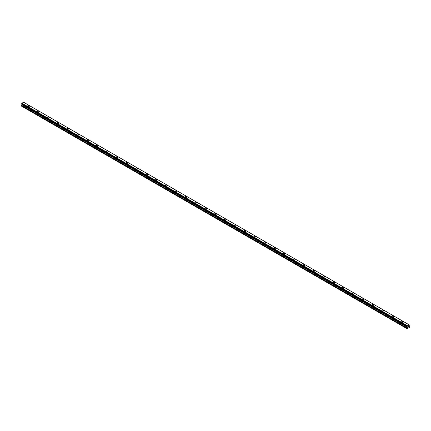 <?xml version="1.0" encoding="UTF-8"?>
<svg xmlns="http://www.w3.org/2000/svg" width="431" height="431" viewBox="0 0 431 431"><rect width="100%" height="100%" fill="white"/><g stroke="black" fill="none" stroke-linecap="round" stroke-linejoin="round"><path stroke-width="0.65" d="M27.649 106.048A0.867 0.501 180 0 1 28.187 105.579A0.867 0.501 180 0 1 29.136 105.692A0.867 0.501 180 0 1 29.389 106.048A0.867 0.501 180 0 1 28.855 106.511A0.867 0.501 180 0 1 27.907 106.398A0.867 0.501 180 0 1 27.649 106.048A0.867 0.501 180 0 1 28.187 105.584A0.867 0.501 180 0 1 29.136 105.692A0.867 0.501 180 0 1 29.389 106.048M38.979 111.376A0.867 0.501 180 0 1 39.232 111.731A0.867 0.501 180 0 1 38.693 112.189A0.867 0.501 180 0 1 37.745 112.082A0.867 0.501 180 0 1 37.492 111.726A0.867 0.501 180 0 1 38.03 111.263A0.867 0.501 180 0 1 38.979 111.376M37.492 111.726A0.867 0.501 180 0 1 38.03 111.263A0.867 0.501 180 0 1 38.979 111.37A0.867 0.501 180 0 1 39.232 111.726M47.335 117.41A0.867 0.501 180 0 1 47.868 116.946A0.867 0.501 180 0 1 48.816 117.054A0.867 0.501 180 0 1 49.075 117.41A0.867 0.501 180 0 1 48.536 117.873A0.867 0.501 180 0 1 47.588 117.765A0.867 0.501 180 0 1 47.335 117.41A0.867 0.501 180 0 1 47.868 116.946A0.867 0.501 180 0 1 48.816 117.054A0.867 0.501 180 0 1 49.075 117.41M57.172 123.094A0.867 0.501 180 0 1 57.711 122.63A0.867 0.501 180 0 1 58.659 122.738A0.867 0.501 180 0 1 58.912 123.094M58.659 122.733A0.867 0.501 180 0 1 58.912 123.088A0.867 0.501 180 0 1 58.379 123.552A0.867 0.501 180 0 1 57.431 123.444A0.867 0.501 180 0 1 57.172 123.088A0.867 0.501 180 0 1 57.711 122.625A0.867 0.501 180 0 1 58.659 122.733M67.015 128.772A0.867 0.501 180 0 1 67.554 128.309A0.867 0.501 180 0 1 68.502 128.416A0.867 0.501 180 0 1 68.755 128.772A0.867 0.501 180 0 1 68.217 129.235A0.867 0.501 180 0 1 67.268 129.128A0.867 0.501 180 0 1 67.015 128.772A0.867 0.501 180 0 1 67.554 128.309A0.867 0.501 180 0 1 68.502 128.416A0.867 0.501 180 0 1 68.755 128.772M76.858 134.456A0.867 0.501 180 0 1 77.391 133.987A0.867 0.501 180 0 1 78.34 134.1A0.867 0.501 180 0 1 78.598 134.456A0.867 0.501 180 0 1 78.059 134.919A0.867 0.501 180 0 1 77.111 134.806A0.867 0.501 180 0 1 76.858 134.456A0.867 0.501 180 0 1 77.391 133.993A0.867 0.501 180 0 1 78.34 134.1A0.867 0.501 180 0 1 78.598 134.456M86.696 140.134A0.867 0.501 180 0 1 87.234 139.671A0.867 0.501 180 0 1 88.183 139.779A0.867 0.501 180 0 1 88.436 140.14A0.867 0.501 180 0 1 87.897 140.598A0.867 0.501 180 0 1 86.954 140.49A0.867 0.501 180 0 1 86.696 140.134A0.867 0.501 180 0 1 87.234 139.671A0.867 0.501 180 0 1 88.183 139.784A0.867 0.501 180 0 1 88.436 140.134M96.539 145.818A0.867 0.501 180 0 1 97.077 145.355A0.867 0.501 180 0 1 98.026 145.462A0.867 0.501 180 0 1 98.279 145.818A0.867 0.501 180 0 1 97.74 146.281A0.867 0.501 180 0 1 96.792 146.174A0.867 0.501 180 0 1 96.539 145.818A0.867 0.501 180 0 1 97.077 145.355A0.867 0.501 180 0 1 98.026 145.462A0.867 0.501 180 0 1 98.279 145.818M106.382 151.496A0.867 0.501 180 0 1 106.915 151.033A0.867 0.501 180 0 1 107.863 151.141A0.867 0.501 180 0 1 108.116 151.502A0.867 0.501 180 0 1 107.583 151.96A0.867 0.501 180 0 1 106.635 151.852A0.867 0.501 180 0 1 106.382 151.496A0.867 0.501 180 0 1 106.915 151.039A0.867 0.501 180 0 1 107.863 151.146A0.867 0.501 180 0 1 108.116 151.496M116.219 157.18A0.867 0.501 180 0 1 116.758 156.717A0.867 0.501 180 0 1 117.706 156.825A0.867 0.501 180 0 1 117.959 157.18A0.867 0.501 180 0 1 117.421 157.644A0.867 0.501 180 0 1 116.472 157.536A0.867 0.501 180 0 1 116.219 157.18A0.867 0.501 180 0 1 116.758 156.717A0.867 0.501 180 0 1 117.706 156.825A0.867 0.501 180 0 1 117.959 157.18M126.062 162.864A0.867 0.501 180 0 1 126.595 162.395A0.867 0.501 180 0 1 127.544 162.509A0.867 0.501 180 0 1 127.802 162.864A0.867 0.501 180 0 1 127.264 163.327A0.867 0.501 180 0 1 126.315 163.214A0.867 0.501 180 0 1 126.062 162.864A0.867 0.501 180 0 1 126.595 162.401A0.867 0.501 180 0 1 127.544 162.509A0.867 0.501 180 0 1 127.802 162.864M135.9 168.543A0.867 0.501 180 0 1 136.438 168.079A0.867 0.501 180 0 1 137.387 168.187A0.867 0.501 180 0 1 137.64 168.548A0.867 0.501 180 0 1 137.106 169.006A0.867 0.501 180 0 1 136.158 168.898A0.867 0.501 180 0 1 135.9 168.543A0.867 0.501 180 0 1 136.438 168.079A0.867 0.501 180 0 1 137.387 168.192A0.867 0.501 180 0 1 137.64 168.543M145.743 174.226A0.867 0.501 180 0 1 146.281 173.763A0.867 0.501 180 0 1 147.23 173.871A0.867 0.501 180 0 1 147.483 174.226A0.867 0.501 180 0 1 146.944 174.69A0.867 0.501 180 0 1 145.996 174.582A0.867 0.501 180 0 1 145.743 174.226A0.867 0.501 180 0 1 146.281 173.763A0.867 0.501 180 0 1 147.23 173.871A0.867 0.501 180 0 1 147.483 174.226M157.067 179.555A0.867 0.501 180 0 1 157.326 179.91A0.867 0.501 180 0 1 156.787 180.368A0.867 0.501 180 0 1 155.839 180.26A0.867 0.501 180 0 1 155.586 179.905A0.867 0.501 180 0 1 156.119 179.447A0.867 0.501 180 0 1 157.067 179.555M155.586 179.905A0.867 0.501 180 0 1 156.119 179.441A0.867 0.501 180 0 1 157.067 179.549A0.867 0.501 180 0 1 157.326 179.905M165.423 185.589A0.867 0.501 180 0 1 165.962 185.125A0.867 0.501 180 0 1 166.91 185.233A0.867 0.501 180 0 1 167.163 185.589A0.867 0.501 180 0 1 166.63 186.052A0.867 0.501 180 0 1 165.682 185.944A0.867 0.501 180 0 1 165.423 185.589A0.867 0.501 180 0 1 165.962 185.125A0.867 0.501 180 0 1 166.91 185.233A0.867 0.501 180 0 1 167.163 185.589M175.266 191.272A0.867 0.501 180 0 1 175.805 190.804A0.867 0.501 180 0 1 176.753 190.917A0.867 0.501 180 0 1 177.006 191.272A0.867 0.501 180 0 1 176.468 191.736A0.867 0.501 180 0 1 175.519 191.623A0.867 0.501 180 0 1 175.266 191.272A0.867 0.501 180 0 1 175.805 190.809A0.867 0.501 180 0 1 176.753 190.917A0.867 0.501 180 0 1 177.006 191.272M185.109 196.956A0.867 0.501 180 0 1 185.642 196.488A0.867 0.501 180 0 1 186.591 196.601A0.867 0.501 180 0 1 186.849 196.956M186.591 196.595A0.867 0.501 180 0 1 186.849 196.951A0.867 0.501 180 0 1 186.311 197.414A0.867 0.501 180 0 1 185.362 197.306A0.867 0.501 180 0 1 185.109 196.951A0.867 0.501 180 0 1 185.642 196.488A0.867 0.501 180 0 1 186.591 196.595M194.947 202.635A0.867 0.501 180 0 1 195.485 202.171A0.867 0.501 180 0 1 196.434 202.279A0.867 0.501 180 0 1 196.687 202.635A0.867 0.501 180 0 1 196.153 203.098A0.867 0.501 180 0 1 195.205 202.99A0.867 0.501 180 0 1 194.947 202.635A0.867 0.501 180 0 1 195.485 202.171A0.867 0.501 180 0 1 196.434 202.279A0.867 0.501 180 0 1 196.687 202.635M204.79 208.313A0.867 0.501 180 0 1 205.328 207.85A0.867 0.501 180 0 1 206.277 207.957A0.867 0.501 180 0 1 206.53 208.318A0.867 0.501 180 0 1 205.991 208.776A0.867 0.501 180 0 1 205.043 208.669A0.867 0.501 180 0 1 204.79 208.313A0.867 0.501 180 0 1 205.328 207.855A0.867 0.501 180 0 1 206.277 207.963A0.867 0.501 180 0 1 206.53 208.313M214.633 213.997A0.867 0.501 180 0 1 215.166 213.534A0.867 0.501 180 0 1 216.114 213.641A0.867 0.501 180 0 1 216.367 213.997A0.867 0.501 180 0 1 215.834 214.46A0.867 0.501 180 0 1 214.886 214.352A0.867 0.501 180 0 1 214.633 213.997A0.867 0.501 180 0 1 215.166 213.534A0.867 0.501 180 0 1 216.114 213.641A0.867 0.501 180 0 1 216.367 213.997M224.47 219.681A0.867 0.501 180 0 1 225.009 219.212A0.867 0.501 180 0 1 225.957 219.325A0.867 0.501 180 0 1 226.21 219.681A0.867 0.501 180 0 1 225.672 220.144A0.867 0.501 180 0 1 224.723 220.031A0.867 0.501 180 0 1 224.47 219.681A0.867 0.501 180 0 1 225.009 219.217A0.867 0.501 180 0 1 225.957 219.325A0.867 0.501 180 0 1 226.21 219.681M234.313 225.359A0.867 0.501 180 0 1 234.847 224.896A0.867 0.501 180 0 1 235.795 225.004A0.867 0.501 180 0 1 236.053 225.365A0.867 0.501 180 0 1 235.515 225.822A0.867 0.501 180 0 1 234.566 225.715A0.867 0.501 180 0 1 234.313 225.359A0.867 0.501 180 0 1 234.847 224.896A0.867 0.501 180 0 1 235.795 225.009A0.867 0.501 180 0 1 236.053 225.359M244.151 231.043A0.867 0.501 180 0 1 244.689 230.58A0.867 0.501 180 0 1 245.638 230.687A0.867 0.501 180 0 1 245.891 231.043A0.867 0.501 180 0 1 245.358 231.506A0.867 0.501 180 0 1 244.409 231.399A0.867 0.501 180 0 1 244.151 231.043A0.867 0.501 180 0 1 244.689 230.58A0.867 0.501 180 0 1 245.638 230.687A0.867 0.501 180 0 1 245.891 231.043M253.994 236.721A0.867 0.501 180 0 1 254.532 236.258A0.867 0.501 180 0 1 255.481 236.366A0.867 0.501 180 0 1 255.734 236.727A0.867 0.501 180 0 1 255.195 237.185A0.867 0.501 180 0 1 254.247 237.077A0.867 0.501 180 0 1 253.994 236.721A0.867 0.501 180 0 1 254.532 236.263A0.867 0.501 180 0 1 255.481 236.371A0.867 0.501 180 0 1 255.734 236.721M263.837 242.405A0.867 0.501 180 0 1 264.37 241.942A0.867 0.501 180 0 1 265.318 242.05A0.867 0.501 180 0 1 265.577 242.405A0.867 0.501 180 0 1 265.038 242.868A0.867 0.501 180 0 1 264.09 242.761A0.867 0.501 180 0 1 263.837 242.405A0.867 0.501 180 0 1 264.37 241.942A0.867 0.501 180 0 1 265.318 242.05A0.867 0.501 180 0 1 265.577 242.405M273.674 248.089A0.867 0.501 180 0 1 274.213 247.62A0.867 0.501 180 0 1 275.161 247.733A0.867 0.501 180 0 1 275.414 248.089A0.867 0.501 180 0 1 274.881 248.552A0.867 0.501 180 0 1 273.933 248.439A0.867 0.501 180 0 1 273.674 248.089A0.867 0.501 180 0 1 274.213 247.626A0.867 0.501 180 0 1 275.161 247.733A0.867 0.501 180 0 1 275.414 248.089M285.004 253.417A0.867 0.501 180 0 1 285.257 253.773A0.867 0.501 180 0 1 284.719 254.231A0.867 0.501 180 0 1 283.77 254.123A0.867 0.501 180 0 1 283.517 253.767A0.867 0.501 180 0 1 284.056 253.304A0.867 0.501 180 0 1 285.004 253.417M283.517 253.767A0.867 0.501 180 0 1 284.056 253.304A0.867 0.501 180 0 1 285.004 253.412A0.867 0.501 180 0 1 285.257 253.767M293.36 259.451A0.867 0.501 180 0 1 293.894 258.988A0.867 0.501 180 0 1 294.842 259.096A0.867 0.501 180 0 1 295.1 259.451A0.867 0.501 180 0 1 294.562 259.915A0.867 0.501 180 0 1 293.613 259.807A0.867 0.501 180 0 1 293.36 259.451A0.867 0.501 180 0 1 293.894 258.988A0.867 0.501 180 0 1 294.842 259.096A0.867 0.501 180 0 1 295.1 259.451M303.198 265.135A0.867 0.501 180 0 1 303.736 264.672A0.867 0.501 180 0 1 304.685 264.779A0.867 0.501 180 0 1 304.938 265.135M304.685 264.774A0.867 0.501 180 0 1 304.938 265.13A0.867 0.501 180 0 1 304.405 265.593A0.867 0.501 180 0 1 303.456 265.485A0.867 0.501 180 0 1 303.198 265.13A0.867 0.501 180 0 1 303.736 264.666A0.867 0.501 180 0 1 304.685 264.774M313.041 270.813A0.867 0.501 180 0 1 313.579 270.35A0.867 0.501 180 0 1 314.528 270.458A0.867 0.501 180 0 1 314.781 270.813A0.867 0.501 180 0 1 314.242 271.277A0.867 0.501 180 0 1 313.294 271.169A0.867 0.501 180 0 1 313.041 270.813A0.867 0.501 180 0 1 313.579 270.35A0.867 0.501 180 0 1 314.528 270.458A0.867 0.501 180 0 1 314.781 270.813M322.884 276.497A0.867 0.501 180 0 1 323.417 276.029A0.867 0.501 180 0 1 324.365 276.142A0.867 0.501 180 0 1 324.618 276.497A0.867 0.501 180 0 1 324.085 276.961A0.867 0.501 180 0 1 323.137 276.847A0.867 0.501 180 0 1 322.884 276.497A0.867 0.501 180 0 1 323.417 276.034A0.867 0.501 180 0 1 324.365 276.142A0.867 0.501 180 0 1 324.618 276.497M332.721 282.176A0.867 0.501 180 0 1 333.26 281.712A0.867 0.501 180 0 1 334.208 281.82A0.867 0.501 180 0 1 334.461 282.181A0.867 0.501 180 0 1 333.923 282.639A0.867 0.501 180 0 1 332.974 282.531A0.867 0.501 180 0 1 332.721 282.176A0.867 0.501 180 0 1 333.26 281.712A0.867 0.501 180 0 1 334.208 281.826A0.867 0.501 180 0 1 334.461 282.176M342.564 287.86A0.867 0.501 180 0 1 343.103 287.396A0.867 0.501 180 0 1 344.046 287.504A0.867 0.501 180 0 1 344.304 287.86A0.867 0.501 180 0 1 343.766 288.323A0.867 0.501 180 0 1 342.817 288.215A0.867 0.501 180 0 1 342.564 287.86A0.867 0.501 180 0 1 343.103 287.396A0.867 0.501 180 0 1 344.046 287.504A0.867 0.501 180 0 1 344.304 287.86M352.402 293.538A0.867 0.501 180 0 1 352.941 293.075A0.867 0.501 180 0 1 353.889 293.182A0.867 0.501 180 0 1 354.142 293.543A0.867 0.501 180 0 1 353.609 294.001A0.867 0.501 180 0 1 352.66 293.894A0.867 0.501 180 0 1 352.402 293.538A0.867 0.501 180 0 1 352.941 293.08A0.867 0.501 180 0 1 353.889 293.188A0.867 0.501 180 0 1 354.142 293.538M362.245 299.222A0.867 0.501 180 0 1 362.783 298.758A0.867 0.501 180 0 1 363.732 298.866A0.867 0.501 180 0 1 363.985 299.222A0.867 0.501 180 0 1 363.446 299.685A0.867 0.501 180 0 1 362.498 299.577A0.867 0.501 180 0 1 362.245 299.222A0.867 0.501 180 0 1 362.783 298.758A0.867 0.501 180 0 1 363.732 298.866A0.867 0.501 180 0 1 363.985 299.222M372.088 304.906A0.867 0.501 180 0 1 372.621 304.437A0.867 0.501 180 0 1 373.569 304.55A0.867 0.501 180 0 1 373.828 304.906A0.867 0.501 180 0 1 373.289 305.369A0.867 0.501 180 0 1 372.341 305.256A0.867 0.501 180 0 1 372.088 304.906A0.867 0.501 180 0 1 372.621 304.442A0.867 0.501 180 0 1 373.569 304.55A0.867 0.501 180 0 1 373.828 304.906M381.925 310.584A0.867 0.501 180 0 1 382.464 310.121A0.867 0.501 180 0 1 383.412 310.228A0.867 0.501 180 0 1 383.665 310.589A0.867 0.501 180 0 1 383.132 311.047A0.867 0.501 180 0 1 382.184 310.94A0.867 0.501 180 0 1 381.925 310.584A0.867 0.501 180 0 1 382.464 310.121A0.867 0.501 180 0 1 383.412 310.234A0.867 0.501 180 0 1 383.665 310.584M391.768 316.268A0.867 0.501 180 0 1 392.307 315.804A0.867 0.501 180 0 1 393.255 315.912A0.867 0.501 180 0 1 393.508 316.268A0.867 0.501 180 0 1 392.97 316.731A0.867 0.501 180 0 1 392.021 316.623A0.867 0.501 180 0 1 391.768 316.268A0.867 0.501 180 0 1 392.307 315.804A0.867 0.501 180 0 1 393.255 315.912A0.867 0.501 180 0 1 393.508 316.268M403.093 321.596A0.867 0.501 180 0 1 403.351 321.952A0.867 0.501 180 0 1 402.813 322.41A0.867 0.501 180 0 1 401.864 322.302A0.867 0.501 180 0 1 401.611 321.946A0.867 0.501 180 0 1 402.145 321.488A0.867 0.501 180 0 1 403.093 321.596M401.611 321.946A0.867 0.501 180 0 1 402.145 321.483A0.867 0.501 180 0 1 403.093 321.591A0.867 0.501 180 0 1 403.351 321.946M407.855 327.172L408.135 326.45M408.518 326.553L408.372 326.838L408.518 326.553M408.302 326.913L408.577 326.31M409.38 325.017L409.003 326.116L409.45 326.779L409.337 327.458L406.988 328.681L407.419 327.377L21.981 104.846L21.55 106.15L406.988 328.681M409.353 325.012L409.084 324.802M407.063 326.66L407.392 325.739L409.315 324.936M23.64 102.26L409.084 324.796L23.613 102.255M407.419 327.377L407.101 326.693M21.992 104.453L21.981 104.846M21.916 104.34L407.36 326.94M409.046 324.785L23.608 102.255L21.954 103.208L21.572 104.13L406.993 326.644M407.392 325.739L21.954 103.208M407.387 325.75L21.943 103.219M407.354 325.793L21.916 103.262M407.354 326.887L21.916 104.35M407.155 326.159L21.717 103.629M407.106 326.245L21.669 103.715M407.101 326.272L21.663 103.742M407.058 326.359L21.62 103.823M407.036 326.38L21.598 103.844M406.988 326.477L21.55 103.946M406.988 326.623L21.55 104.086M407.435 327.016L21.997 104.485M407.435 327.312L21.997 104.781M407.036 328.039L21.598 105.503M406.988 328.201L21.55 105.665M407.009 326.66L21.572 104.13M407.128 326.741L21.685 104.21M407.37 326.951L21.933 104.421"/></g></svg>
